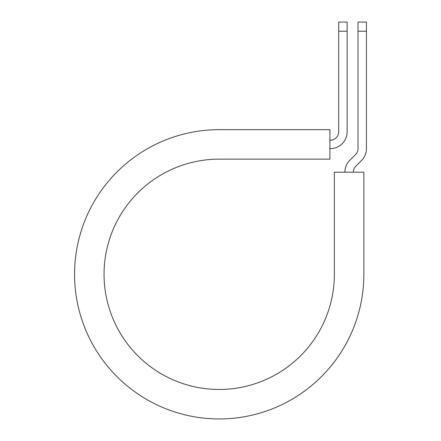 <?xml version="1.0" encoding="UTF-8"?>
<svg xmlns="http://www.w3.org/2000/svg" width="441" height="441" viewBox="0 0 441 441"><rect width="100%" height="100%" fill="white"/><g stroke="black" fill="none" stroke-linecap="round" stroke-linejoin="round"><path stroke-width="0.66" d="M338.699 31.212L338.699 22.05L347.128 22.05L347.128 31.212L338.699 31.212L338.699 131.765A8.429 8.429 0 0 1 330.276 140.188L329.923 140.188M347.128 31.212L347.128 131.765A16.852 16.852 0 0 1 330.276 148.617L329.923 148.617M353.324 172.199A8.429 8.429 0 0 1 355.793 166.24L361.499 160.53A16.852 16.852 0 0 0 366.438 148.617L366.438 22.05L358.009 22.05L358.009 148.617A8.429 8.429 0 0 1 355.545 154.576L349.834 160.281A16.852 16.852 0 0 0 344.895 172.199M366.438 31.212L358.009 31.212M219.21 129.66L329.923 129.66L329.923 159.146L219.21 159.146A115.156 115.156 0 0 0 104.054 274.302A115.156 115.156 0 0 0 219.21 389.458A115.156 115.156 0 0 0 334.366 274.302L334.366 172.199L363.858 172.199L363.858 274.302A144.648 144.648 0 0 1 219.21 418.95A144.648 144.648 0 0 1 74.562 274.302A144.648 144.648 0 0 1 219.21 129.66"/></g></svg>
